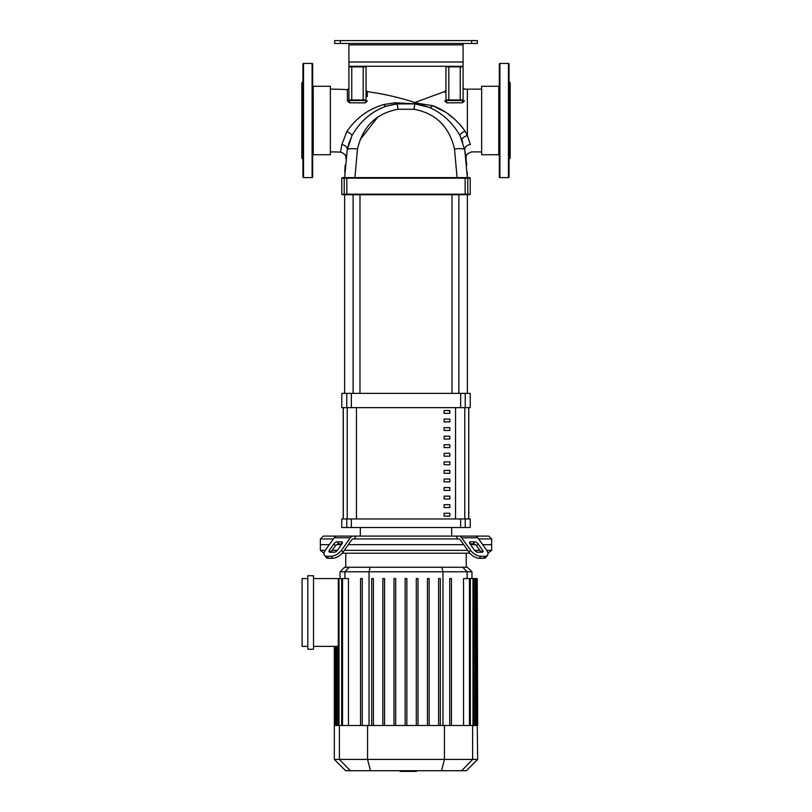 <?xml version="1.0" encoding="UTF-8"?>
<svg xmlns="http://www.w3.org/2000/svg" width="812" height="812" viewBox="0 0 812 812"><rect width="100%" height="100%" fill="white"/><g stroke="black" fill="none" stroke-linecap="round" stroke-linejoin="round"><path stroke-width="1.22" d="M468.717 407.654L468.717 518.969M343.283 518.969L343.283 407.654M444.123 487.576L444.123 490.428L449.838 490.428L449.838 487.576L444.123 487.576M444.123 496.132L444.123 498.994L449.838 498.994L449.838 496.132L444.123 496.132M444.123 427.64L444.123 430.492L449.838 430.492L449.838 427.64L444.123 427.64M444.123 444.763L444.123 447.615L449.838 447.615L449.838 444.763L444.123 444.763M444.123 504.699L444.123 507.551L449.838 507.551L449.838 504.699L444.123 504.699M444.123 479.009L444.123 481.861L449.838 481.861L449.838 479.009L444.123 479.009M444.123 470.452L444.123 473.305L449.838 473.305L449.838 470.452L444.123 470.452M444.123 436.196L444.123 439.048L449.838 439.048L449.838 436.196L444.123 436.196M449.838 456.182L449.838 453.319L444.123 453.319L444.123 456.182L449.838 456.182M444.123 419.073L444.123 421.925L449.838 421.925L449.838 419.073L444.123 419.073M449.838 464.738L449.838 461.886L444.123 461.886L444.123 464.738L449.838 464.738M444.123 410.507L444.123 413.369L449.838 413.369L449.838 410.507L444.123 410.507M444.123 513.265L444.123 516.117L449.838 516.117L449.838 513.265L444.123 513.265M471.65 40.6L471.65 43.452L477.354 43.452L477.354 40.6L334.645 40.6L334.645 43.452L340.35 43.452L340.35 40.6M471.65 43.452L340.35 43.452M334.645 43.452L334.645 40.6L334.645 43.452M348.916 62.006L348.916 66.29L463.084 66.29L463.084 62.006L348.916 62.006L348.916 44.883L463.084 44.883L463.084 43.452M348.916 43.452L348.916 44.883M463.084 44.883L463.084 62.006M395.231 102.759L383.812 104.515C368.364 109.031 356.032 118.044 346.836 131.554A5.704 1.776 25.7 0 1 351.85 135.919C359.98 121.424 371.46 111.498 386.309 106.139L396.997 103.895A5.704 2.548 83.7 0 1 395.231 102.759L413.897 103.774L414.851 102.505A273.979 273.979 0 0 0 367.278 91.644L366.039 90.233M346.836 131.554L341.842 144.627L340.472 152.128A211.242 211.242 0 0 0 330.362 151.885M348.916 99.967A0.568 0.568 0 0 0 349.485 100.536A0.568 0.568 0 0 1 348.916 99.967L348.916 66.858A0.568 0.568 0 0 1 349.485 66.29A0.568 0.568 0 0 0 348.916 66.858L351.769 66.858L351.769 100.536L349.485 100.536L363.187 100.536L363.187 99.967L348.916 99.967L349.485 100.536L348.916 99.967A1.431 0.913 0 0 1 347.424 100.881L347.404 89.685A273.979 273.979 0 0 0 330.362 89.147M367.298 96.608L367.278 91.644M465.591 154.747L464.779 150.017C466.585 161.04 466.585 161.04 464.779 150.017A5.704 4.344 169.3 0 1 470.392 144.577C472.269 154.26 472.269 154.26 470.392 144.577L467.367 135.533L465.063 131.168C456.293 118.887 445.483 110.381 432.634 105.651L445.605 112.229M467.397 135.594L467.702 136.284M498.761 154.737L498.761 86.295L481.638 86.295L481.638 154.737L498.761 154.737M313.239 120.521L313.239 86.295L330.362 86.295L330.362 154.737L313.239 154.737L313.239 120.521M344.775 194.728A0.568 0.568 -90 0 1 344.207 194.159L341.781 194.159L342.349 194.728L469.651 194.728L470.219 194.159L467.793 194.159A0.568 0.568 90 0 1 467.225 194.728M465.134 194.728L465.185 194.159L467.793 194.159L467.793 178.173L470.219 178.173L469.651 177.605L346.866 177.605L354.915 177.605L357.503 148.982C362.72 126.56 376.23 113.325 398.012 109.275L413.988 109.275C435.77 113.325 449.269 126.56 454.497 148.982A14.271 3.075 -10.7 0 1 464.779 150.017L464.799 150.118M344.775 177.605L342.349 177.605L341.781 178.173L344.207 178.173A0.568 0.568 -90 0 1 344.775 177.605L346.866 177.605L346.815 178.173L346.866 177.605M467.265 172.103L467.367 177.605L457.085 177.605L454.497 148.982M341.842 144.627A5.704 4.314 -169.3 0 1 347.221 150.017L344.633 177.605L354.915 177.605M366.039 99.967A1.431 1.005 180 0 0 367.328 100.962L365.349 102.87L366.039 99.967L365.471 100.536L366.039 99.967L363.187 99.967L363.187 66.858L366.039 66.858L366.039 99.967L365.471 100.536A0.568 0.568 0 0 0 366.039 99.967A0.568 0.568 0 0 1 365.471 100.536L363.187 100.536M349.485 100.536L349.424 102.799L365.349 102.87M347.424 100.881L349.424 102.799M366.039 66.858A0.568 0.568 0 0 0 365.471 66.29A0.568 0.568 0 0 1 366.039 66.858M444.763 100.83L444.763 100.952C444.844 88.447 444.844 88.447 444.763 100.952A1.431 0.995 180 0 0 445.961 99.967L446.529 100.536L462.515 100.536L463.084 99.967A1.431 0.893 180 0 0 464.535 100.861L464.535 100.871M445.961 99.967L446.529 100.536A0.568 0.568 0 0 1 445.961 99.967L446.529 100.536A0.568 0.568 0 0 1 445.961 99.967L445.961 66.858A0.568 0.568 0 0 1 446.529 66.29A0.568 0.568 0 0 0 445.961 66.858L463.084 66.858A0.568 0.568 0 0 0 462.515 66.29A0.568 0.568 0 0 1 463.084 66.858A0.568 0.568 0 0 0 462.515 66.29A0.568 0.568 0 0 1 463.084 66.858L463.084 99.967L462.515 100.536L463.084 99.967L445.961 99.967M444.824 92.233L445.961 90.091M464.535 100.861C464.555 85.453 464.555 85.453 464.535 100.861L462.556 102.779L462.515 100.536A0.568 0.568 0 0 0 463.084 99.967A0.568 0.568 0 0 1 462.515 100.536L460.231 100.536L460.231 66.29M444.763 100.952L446.722 102.85L446.529 100.536L448.813 100.536L448.813 66.29M446.722 102.85L462.556 102.779M446.904 113.112L455.177 119.648M460.648 125.17L465.063 131.168A5.704 1.776 154 0 0 459.998 135.594C452.426 122.439 442.175 113.03 429.243 107.367A5.704 2.943 111.1 0 0 432.634 105.651L414.881 102.86M351.85 135.919L347.221 150.017C345.374 161.334 345.374 161.334 347.221 150.017L350.662 138.568M413.988 109.275A14.271 0.528 -83.7 0 1 415.003 103.895L429.243 107.367L415.003 103.895L396.997 103.895L386.309 106.139A5.704 2.365 72.7 0 1 383.812 104.515M357.503 148.982A14.271 3.075 10.7 0 0 347.221 150.017L347.201 150.108M346.389 154.869L345.942 157.904M345.912 158.198L345.861 158.553C346.348 155.63 344.552 153.488 340.472 152.128M349.525 141.491L348.429 144.901M348.297 145.378L347.678 147.845M363.137 120.815L361.908 122.044M427.508 106.737L415.003 103.895A5.704 4.75 96.3 0 0 418.078 102.982M417.429 104.22L425.732 106.149M461.094 137.999L462.028 140.293A5.704 2.588 159.1 0 1 467.367 135.533L467.367 89.147L464.545 89.188L463.084 87.757M423.559 105.509L422.26 105.174M421.489 104.992L420.088 104.687M419.611 104.596L417.206 104.18M449.188 121.14L446.62 118.714M462.708 142.161L461.734 139.522M464.586 149.012L464.434 148.322M467.367 177.605L464.779 150.017L459.998 135.594M465.164 152.159L466.829 164.978M461.145 138.101L462.657 142.029M377.885 116.948L360.132 139.664M344.735 172.174L345.171 165.029M444.55 126.794L440.469 122.216M344.633 393.384L344.633 194.728M467.367 393.384L467.367 194.728M452.02 194.728L452.02 393.384M458.871 194.728L458.871 393.384M449.513 410.507L449.838 413.369M451.665 536.093L451.665 527.536M360.335 536.093L360.335 527.536M460.658 527.536L470.219 527.536L470.219 518.969L341.781 518.969L341.781 527.536L460.658 527.536L460.658 518.969M468.798 407.654L468.798 518.969M343.202 407.654L343.202 518.969M460.658 407.654L470.219 407.654L470.219 393.384L341.781 393.384L341.781 407.654L460.658 407.654L460.658 393.384M324.435 555.164L325.866 557.184A8.567 4.283 -35.3 0 0 328.576 558.301L327.145 556.281A8.567 4.283 144.7 0 1 324.435 555.164A8.567 4.283 144.7 0 1 325.368 550.221L334.179 537.767A5.704 4.04 90 0 1 337.031 536.093L356.103 536.093L354.062 538.955L353.179 538.955A2.852 2.02 90 0 0 351.748 539.787L342.948 552.241L341.517 550.221L350.327 537.767A5.704 4.04 -90 0 1 353.179 536.093L323.227 536.093L320.375 538.955L320.375 544.659L329.307 544.659L320.375 544.659L320.375 550.363L324.049 553.226M478.654 538.955L491.625 538.955L491.625 544.659L482.693 544.659L491.625 544.659L491.625 550.363L487.951 553.226M470.584 541.807L474.624 541.807A2.852 1.431 -144.7 0 1 478.065 543.827L482.592 550.221A2.852 1.431 -144.7 0 1 482.907 551.876A2.852 1.431 -144.7 0 1 482.003 552.241L477.963 552.241A2.852 1.431 -144.7 0 1 474.523 550.221L469.996 543.827A2.852 1.431 -144.7 0 1 469.681 542.172A2.852 1.431 -144.7 0 1 470.584 541.807L469.63 543.147M482.592 550.221L481.161 552.241L476.634 545.837A2.852 1.431 35.3 0 0 473.193 543.827L469.996 543.827M469.052 552.241A8.567 4.283 35.3 0 0 479.395 558.301L483.424 558.301A8.567 4.283 35.3 0 0 486.134 557.184L487.565 555.164A8.567 4.283 -144.7 0 0 486.632 550.221L477.821 537.767A5.704 4.04 -90 0 0 474.969 536.093L458.821 536.093A5.704 4.04 90 0 1 461.673 537.767L470.483 550.221L469.052 552.241L460.252 539.787A2.852 2.02 -90 0 0 458.821 538.955L457.938 538.955L455.897 536.093L488.773 536.093L491.625 538.955M479.395 558.301L480.816 556.281A8.567 4.283 -144.7 0 1 470.483 550.221M480.816 556.281L484.855 556.281L483.424 558.301M486.134 557.184L487.565 555.164A8.567 4.283 -144.7 0 1 484.855 556.281M455.897 536.093L356.103 536.093M320.375 538.955L333.346 538.955M354.062 538.955L457.938 538.955M337.376 541.807L341.416 541.807A2.852 1.431 144.7 0 1 342.319 542.172A2.852 1.431 144.7 0 1 342.004 543.827L338.807 543.827A2.852 1.431 -35.3 0 0 335.366 545.837L330.839 552.241L329.408 550.221L333.935 543.827A2.852 1.431 144.7 0 1 337.376 541.807L338.807 543.827M342.004 543.827L337.477 550.221A2.852 1.431 144.7 0 1 334.036 552.241L329.997 552.241A2.852 1.431 144.7 0 1 329.093 551.876A2.852 1.431 144.7 0 1 329.408 550.221M327.145 556.281L331.184 556.281L332.605 558.301A8.567 4.283 -35.3 0 0 342.948 552.241M341.517 550.221A8.567 4.283 144.7 0 1 331.184 556.281M328.576 558.301L332.605 558.301M336.584 544.659L341.416 544.659L336.584 544.659M348.307 544.659L463.693 544.659L348.307 544.659M470.584 544.659L475.416 544.659L470.584 544.659M466.25 567.263L466.25 553.226M345.75 567.263L345.75 553.226M491.625 550.363L486.733 550.363M479.841 550.363L474.624 550.363M467.732 550.363L344.268 550.363M337.376 550.363L332.159 550.363M325.267 550.363L320.375 550.363M342.177 553.226L469.823 553.226M307.819 575.718L313.523 575.718L313.523 649.235L307.819 649.235L307.819 575.718M313.523 578.57L338.299 578.57L338.299 646.382L313.523 646.382M348.45 725.502L348.45 578.57L338.299 578.57M307.819 646.382L302.105 646.382L302.105 578.57L307.819 578.57M340.035 571.79L471.965 571.79L467.438 567.263L344.562 567.263L340.035 571.79L340.035 578.57M463.55 725.502L463.55 578.57L477.253 578.57L477.253 725.502L334.331 725.502L334.331 646.382M371.693 578.57L371.693 725.502L371.693 578.57L373.408 578.57L373.408 725.502M382.848 578.57L382.848 725.502L382.848 578.57L384.563 578.57L384.563 725.502M393.993 578.57L393.993 725.502L393.993 578.57L395.708 578.57L395.708 725.502M405.147 725.502L405.147 578.57L405.147 725.502M360.548 578.57L360.548 725.502L360.548 578.57L362.264 578.57L362.264 725.502M477.669 759.413L334.331 759.413L345.628 770.72L466.372 770.72L477.669 759.413L477.243 725.502M477.669 725.502L477.253 578.57M406.853 725.502L406.853 578.57L405.147 578.57M438.592 725.502L438.592 578.57L440.307 578.57L440.307 725.502M449.736 725.502L449.736 578.57L451.452 578.57L451.452 725.502M416.292 725.502L416.292 578.57L418.007 578.57L418.007 725.502M427.437 725.502L427.437 578.57L429.152 578.57L429.152 725.502M416.262 770.72L416.262 771.4L400.083 771.4L400.083 770.72M412.77 771.4L412.77 770.72M400.225 771.4L400.225 770.72L400.214 771.4M499.908 177.605A0.568 0.568 0 0 1 499.329 177.036L499.329 64.006A0.568 0.568 0 0 1 499.908 63.437L499.908 177.605L508.464 177.605A0.568 0.568 0 0 0 509.043 177.036L509.043 64.006A0.568 0.568 0 0 0 508.464 63.437L508.464 177.605M509.043 81.697L510.18 82.844L510.18 158.198L509.043 159.335M312.671 64.006A0.568 0.568 0 0 0 312.092 63.437L312.092 177.605A0.568 0.568 0 0 0 312.671 177.036L312.671 64.006M303.536 177.605L303.536 63.437A0.568 0.568 0 0 0 302.957 64.006L302.957 177.036A0.568 0.568 0 0 0 303.536 177.605L312.092 177.605M302.957 81.697L301.82 82.844L301.82 158.198L302.957 159.335M302.957 143.419L302.957 132.569L302.957 143.419M302.957 97.623L302.957 106.879M347.231 518.969L347.231 407.654M464.768 407.654L464.768 518.969M455.542 518.969L455.542 407.654M356.458 407.654L356.458 518.969M346.866 194.728L346.815 194.159L344.207 194.159L344.207 178.173L467.793 178.173A0.568 0.568 -90 0 0 467.225 177.605A0.568 0.568 90 0 1 467.793 178.173M465.134 177.605L465.185 194.159L346.815 194.159L346.815 178.173M348.916 66.858A0.568 0.568 0 0 1 349.485 66.29A0.568 0.568 0 0 0 348.916 66.858M363.187 66.29L363.187 66.858L351.769 66.858L351.769 66.29M398.012 109.275A14.271 0.528 -96.3 0 0 396.997 103.895M465.246 527.536L465.246 518.969M465.246 407.654L465.246 393.384M351.342 407.654L351.342 393.384M346.754 393.384L346.754 407.654M346.754 518.969L346.754 527.536M351.342 527.536L351.342 518.969M473.193 543.827L474.624 541.807M476.634 545.837L478.065 543.827M461.673 537.767L477.821 537.767M342.37 543.147L341.416 541.807M335.366 545.837L333.935 543.827M334.179 537.767L350.327 537.767M344.897 578.57L344.897 571.79L349.262 567.263M369.034 725.502L369.034 571.79L370.201 567.263M442.966 725.502L442.966 571.79L441.799 567.263M467.103 578.57L467.103 571.79L462.738 567.263M472.98 725.502L472.98 578.57M469.478 725.502L469.478 578.57M476.39 725.502L476.39 578.57M475.121 725.502L475.121 578.57M336.878 725.502L336.878 646.382M335.61 725.502L335.61 646.382M342.522 725.502L342.522 578.57M339.02 725.502L339.02 578.57M350.297 770.72L339.375 759.413L339.375 725.502M370.485 770.72L367.562 759.413L367.562 725.502M441.515 770.72L444.438 759.413L444.438 725.502M472.625 725.502L472.625 759.413L461.703 770.72M481.638 151.885L471.772 151.885C467.509 153.133 465.621 155.275 466.108 158.33L466.088 158.198M498.761 151.885L499.329 151.885M312.671 89.147L313.239 89.147M313.239 151.885L312.671 151.885M498.761 89.147L499.329 89.147M470.219 194.159L470.219 178.173M341.781 194.159L341.781 178.173M347.404 89.685L348.916 88.254M414.851 102.505L444.824 91.482M464.779 150.017L464.576 148.972M386.309 106.139L394.673 104.2M481.638 89.147L467.367 89.147M359.98 393.384L359.98 194.728M353.129 393.384L353.129 194.728M471.965 578.57L471.965 571.79M473.843 578.57L473.843 725.502M470.331 578.57L470.331 725.502M475.984 578.57L475.984 725.502M336.016 725.502L336.016 646.382M334.747 725.502L334.747 646.382M341.669 725.502L341.669 578.57M338.157 725.502L338.157 646.382M334.331 759.413L334.331 725.502M508.464 63.437L499.908 63.437M303.536 63.437L312.092 63.437"/></g></svg>

